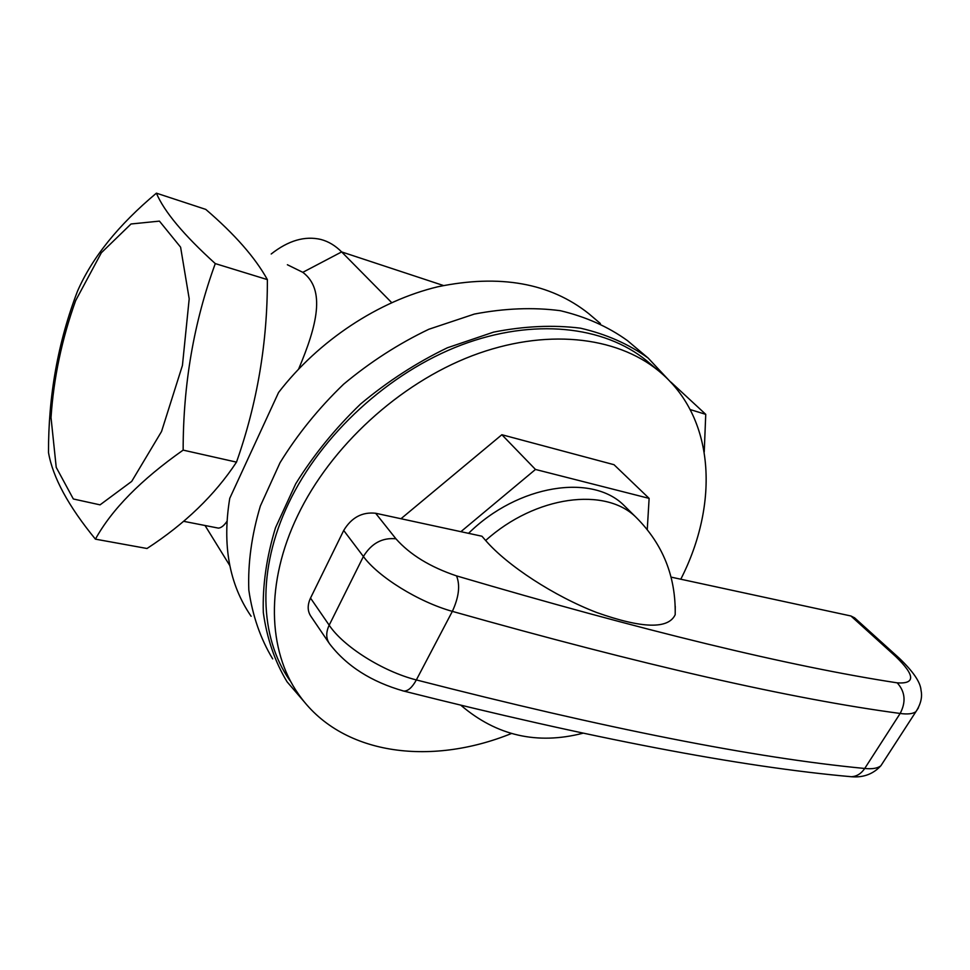 <?xml version="1.0" encoding="UTF-8"?>
<svg xmlns="http://www.w3.org/2000/svg" width="970" height="970" viewBox="0 0 970 970"><rect width="100%" height="100%" fill="white"/><g stroke="black" fill="none" stroke-linecap="round" stroke-linejoin="round"><path stroke-width="1.45" d="M460.883 531.681L535.476 469.456L649.124 498.386L647.257 529.584M468.558 533.33C517.956 484.503 592.524 473.239 624.219 505.637L626.353 507.734M675.253 606.347L675.193 614.701C668.342 629.336 642.201 628.621 596.744 612.531C554.112 596.162 507.213 565.522 485.655 540.496L481.945 536.228L375.632 513.251L395.93 538.799C410.031 554.707 430.231 567.062 456.543 575.889C642.77 630.73 789.677 666.39 897.238 682.856C915.595 684.08 915.086 675.29 895.698 656.496L850.932 615.986L671.119 577.126M592.064 316.462L588.644 313.565C550.038 282.949 499.817 274.013 437.979 286.732C378.773 300.882 318.609 340.446 278.572 392.486L229.757 498.313C222.069 544.885 229.187 584.207 251.109 616.265M671.822 383.38L648.105 358.015C628.803 344.095 606.25 334.153 580.46 328.175C553.155 324.768 524.188 326.09 493.56 332.128L447.364 347.793C416.676 362.574 387.757 381.307 360.622 403.969C335.171 428.473 313.528 455.088 295.704 483.812L275.529 527.668C266.52 557.168 262.458 585.468 263.319 612.591C266.92 638.466 274.837 661.54 287.059 681.801L304.859 702.547M289.86 680.491C259.499 637.375 256.747 569.778 288.623 503.224C321.155 434.608 388.885 372.468 461.199 345.053C533.609 317.724 604.201 325.981 646.517 360.634L649.973 363.556M391.674 302.616L341.646 251.921L302.81 272.327C325.847 289.642 317.093 325.423 298.651 369M229.817 565.607L205.034 525.497M226.883 521.472C223.949 525.692 221.124 527.91 218.395 528.116L215.158 527.486M95.424 539.15C111.817 509.408 141.062 479.726 183.148 450.116C183.136 384.423 193.842 322.246 215.279 263.597C183.73 234.995 164.112 211.508 156.4 193.163C118.425 224.955 92.114 257.656 77.479 291.242C58.006 342.095 48.355 395.845 48.5 452.517C52.732 477.276 68.361 506.146 95.424 539.15L147.003 548.499C185.015 523.788 214.843 495.003 236.498 462.132L183.148 450.116M75.636 300.639L101.341 252.782L131.023 223.985L159.432 221.124L180.602 247.18L189.198 298.808L182.433 365.447L161.541 431.492L131.702 481.399L100.055 504.849L73.332 498.98L56.224 467.37L51.022 417.536C53.629 378.203 61.825 339.233 75.636 300.639M236.498 462.132C257.195 403.423 267.49 342.58 267.38 279.615C255.207 257.608 234.679 234.194 205.773 209.399L156.4 193.163M302.81 272.327L287.375 264.737M271.212 253.994C288.308 240.512 304.883 235.674 320.949 239.481C328.466 241.469 335.365 245.616 341.646 251.921L443.423 285.507M649.124 498.386L614.01 464.703L501.866 434.73L535.476 469.456M400.986 518.732L501.866 434.73M511.481 733.502C430.086 766.518 340.337 755.206 298.251 693.805C267.841 650.676 265.283 582.727 297.644 515.652C330.673 446.491 399.167 383.659 472.087 355.784C545.128 328.005 616.108 336.057 658.472 370.746C715.351 416.882 719.461 503.539 680.794 579.211M630.985 343.586L627.505 340.664C608.275 326.757 585.868 316.778 560.296 310.691C533.257 307.15 504.618 308.278 474.391 314.062L428.861 329.254C398.658 343.671 370.225 361.992 343.586 384.229C318.621 408.273 297.438 434.451 280.015 462.738L260.36 506.013C251.654 535.137 247.811 563.158 248.817 590.039C252.527 615.72 260.481 638.66 272.679 658.872M850.932 615.986L854.655 617.878M328.854 642.77L311.006 616.471C307.429 611.294 307.26 605.159 310.521 598.078L343.707 530.457C351.516 517.531 362.149 511.796 375.632 513.251M670.925 382.119L705.748 414.348L704.232 451.984M705.748 414.348L690.191 409.57M267.38 279.615L215.279 263.597M485.655 540.496C535.634 495.476 605.813 486.661 636.271 517.519L624.219 505.637M310.521 598.078L329.182 625.189L363.398 556.501C378.288 576.944 418.7 602.006 452.347 611.367C642.055 664.923 791.326 698.958 900.16 713.459C907.629 714.49 912.891 713.884 915.947 711.628L918.493 707.724M343.707 530.457L363.398 556.501C371.425 543.37 382.265 537.465 395.93 538.799M402.404 690.725L403.787 691.077C371.437 681.91 346.678 666.135 329.533 643.753C325.932 638.563 325.823 632.379 329.182 625.189C343.259 646.481 382.835 671.47 416.348 679.934L452.347 611.367C458.919 597.108 460.313 585.286 456.543 575.889M847.841 776.376L851.32 776.727C740.292 766.858 591.118 738.315 403.787 691.077C407.994 691.222 412.177 687.512 416.348 679.934C605.304 728.446 754.769 757.958 864.719 768.47L900.16 713.459C906.174 701.94 905.192 691.743 897.238 682.856M895.698 656.496L899.214 658.157C913.194 671.531 920.457 682.213 921.015 690.191C921.221 691.707 923.67 699.831 915.947 711.628L880.881 765.754C870.126 777.503 857.177 777.2 851.32 776.727C856.728 776.449 861.19 773.696 864.719 768.47C872.248 769.234 877.644 768.325 880.881 765.754L883.718 761.365M675.193 614.701C675.896 576.58 662.922 544.182 636.271 517.519M600.394 323.519L588.644 313.565M646.517 360.634L658.472 370.746M648.105 358.015L627.505 340.664M218.395 528.116L183.572 521.302M854.461 617.708L899.214 658.157M461.138 705.481C496.616 735.709 537.162 744.972 582.776 733.271"/></g></svg>
